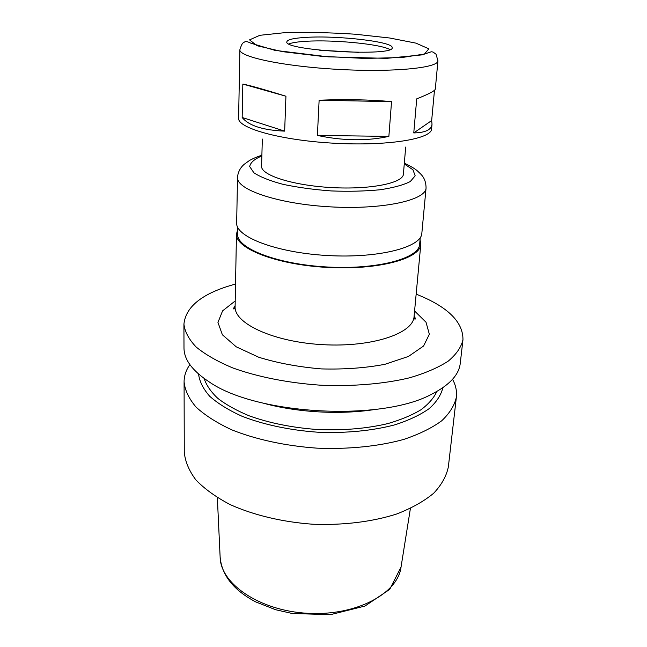 <?xml version="1.0" encoding="UTF-8"?>
<svg xmlns="http://www.w3.org/2000/svg" width="647" height="647" viewBox="0 0 647 647"><rect width="100%" height="100%" fill="white"/><g stroke="black" fill="none" stroke-linecap="round" stroke-linejoin="round"><path stroke-width="0.97" d="M434.485 90.256L431.662 120.56L432.026 124.151C431.484 129.756 425.394 132.692 413.765 132.934L416.717 98.862C428.921 94.009 435.116 90.75 435.302 89.076L437.946 60.769C438.334 67.959 393.198 72.496 338.122 69.383C283.046 66.342 238.703 56.799 239.883 49.698C242.148 42.281 243.256 42.872 244.752 41.893C245.634 41.165 247.655 41.594 250.818 43.179L274.87 50.345L328.288 56.847L386.671 58.351L422.143 54.866L431.298 51.768L433.069 52.035L436.021 54.227L437.946 60.769M431.662 120.56L413.765 132.934M388.871 136.388C366.865 141.175 343.039 140.86 317.394 135.433L319.125 100.22L391.548 101.636L388.871 136.388L317.394 135.433M319.125 100.22C345.547 99.161 369.68 99.638 391.548 101.636M242.835 84.07C249.693 85.396 264.065 89.448 285.934 96.225L284.656 131.131C262.933 130.225 248.763 125.68 242.164 117.479L242.835 84.07L285.934 96.225M284.656 131.131L242.164 117.479M237.708 229.588L236.462 234.06C235.273 248.375 276.164 264.647 327.05 267.413C377.937 270.341 420.388 258.719 420.801 244.364L420.057 239.786M237.748 227.396L237.627 234.052C236.446 248.197 276.843 264.267 327.075 266.993C377.298 269.88 419.232 258.42 419.644 244.234L420.259 237.595M261.881 155.223C254.748 157.472 249.071 160.658 249.144 160.731L244.509 164.079C243.984 164.484 238.112 168.964 237.514 177.44L236.665 222.94C235.476 236.851 276.576 252.759 327.714 255.541C378.851 258.476 421.464 247.251 421.836 233.292L426.066 187.986C425.985 178.265 421.035 174.625 420.582 173.914L417.469 170.97C415.277 168.916 410.902 166.319 404.326 163.181M262.334 139.048L261.574 166.158C260.692 175.102 292.565 185.446 331.515 187.573C370.464 189.806 403.283 183.077 403.413 174.092L405.685 147.063M306.443 37.356C293.964 38.076 287.43 39.548 286.856 41.78C282.876 50.612 395.123 56.887 392.155 47.668C393.683 41.796 338.017 35.35 306.443 37.356M389.85 49.544C380.525 44.061 333.569 39.532 306.274 41.279C297.984 41.764 292.201 42.637 288.934 43.907M358.737 52.375L319.545 50.183M189.878 364.617C186.053 370.052 184.12 375.794 184.08 381.859L184.274 452.099C185.107 461.392 188.973 470.652 195.871 479.896C204.541 488.922 216.025 497.187 230.332 504.676C253.527 515.109 282.294 522.016 312.695 524.224C343.153 525.421 372.51 521.765 396.724 513.985C411.775 508.13 424.108 501.199 433.733 493.192C441.618 484.781 446.495 476.006 448.355 466.859L456.378 397.088C457.017 391.055 455.731 385.127 452.536 379.304M184.08 381.859C184.937 390.262 188.924 398.673 196.049 407.084C205.01 415.325 216.882 422.895 231.683 429.802C255.686 439.442 285.481 445.929 316.949 448.153C348.466 449.447 378.794 446.325 403.728 439.426C419.207 434.21 431.856 428.007 441.675 420.817C449.689 413.247 454.59 405.337 456.378 397.088M198.564 374.047C199.478 381.471 203.207 388.887 209.725 396.287C217.869 403.518 228.585 410.149 241.865 416.183C263.353 424.602 289.872 430.255 317.839 432.212C345.846 433.385 372.834 430.724 395.131 424.756C409.001 420.235 420.38 414.84 429.284 408.556C436.588 401.933 441.117 394.985 442.855 387.707M204.137 378.471C206.344 385.224 210.922 391.872 217.869 398.406C226.151 404.763 236.527 410.538 248.99 415.746C269.427 423.114 292.42 427.716 317.984 429.568C343.597 430.578 366.97 428.565 388.095 423.526C401.059 419.741 412.018 415.148 420.962 409.761C428.589 404.035 433.878 397.945 436.822 391.475M263.588 403.243C297.313 412.519 340.435 414.929 374.985 409.478M235.532 284.049C202.988 292.897 185.786 306.249 183.926 324.115L183.991 347.916C183.983 359.489 192.313 370.763 208.981 381.754C255.88 414.808 381.358 421.828 431.646 394.201C449.439 385.143 458.974 374.864 460.252 363.363L462.969 339.715C463.115 321.753 447.506 306.565 416.15 294.142M183.926 324.115C184.791 331.733 188.884 339.376 196.195 347.059C205.39 354.596 217.594 361.56 232.799 367.933C257.482 376.861 288.117 382.959 320.467 385.191C352.866 386.582 383.995 383.938 409.511 377.816C425.338 373.173 438.245 367.617 448.217 361.147C456.337 354.33 461.254 347.188 462.969 339.715M237.514 177.44C236.325 189.668 278.267 204.007 330.439 206.862C382.603 209.846 425.888 200.263 426.066 187.986M261.857 155.951C254.465 159.025 250.413 162.567 249.693 166.57L253.891 172.781C260.256 176.995 269.969 180.845 283.054 184.338C297.717 187.444 313.811 189.644 331.329 190.938C348.887 191.601 365.118 191.213 380.04 189.765C393.425 187.751 403.518 185.002 410.303 181.524L415.172 175.822L412.956 169.781L404.27 163.917M239.883 49.698L238.614 118.175C237.425 128.09 280.483 140.286 333.998 143.222C387.504 146.271 431.654 138.951 431.581 128.963L432.026 124.151M252.168 43.527L251.667 43.632M284.445 32.698L259.876 35.294L249.548 39.871L256.996 45.702L282.432 51.639L321.308 56.281L364.633 58.424L401.795 57.559L424.44 54.033L428.856 48.832L415.94 43.131L389.575 37.987L355.041 34.21C329.768 32.56 306.233 32.051 284.445 32.698M401.035 567.063L389.729 589.377L364.973 606.053L330.52 614.65L292.298 613.502L275.614 609.725L255.549 601.831C233.462 590.064 221.654 575.102 220.126 556.946C220.255 583.57 259.293 610.744 307.713 613.307C356.125 616.154 397.945 593.501 401.035 567.063L410.408 508.453M235.217 300.944L222.592 310.859L217.95 322.432L222.382 334.774L236.212 346.8L258.76 357.257C277.62 363.08 298.493 366.962 321.381 368.911C344.341 369.526 365.515 367.989 384.908 364.31L408.475 356.432L423.567 346.024L429.349 334.248L426.025 322.238L414.573 310.972M235.136 305.619L233.397 308.668C234.109 309.517 234.683 308.821 235.112 306.589C233.923 323.427 273.479 342.004 322.732 344.665C371.985 347.512 413.36 333.464 414.056 316.593C414.234 318.858 414.727 319.61 415.528 318.85L414.145 315.631M220.126 556.946L217.352 497.656M414.056 316.593L420.801 244.364M235.112 306.589L236.462 234.06"/></g></svg>

